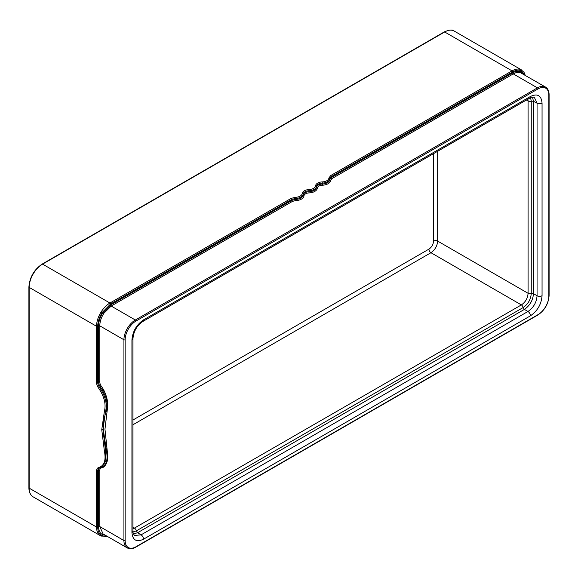 <?xml version="1.0" encoding="UTF-8"?>
<svg xmlns="http://www.w3.org/2000/svg" width="578" height="578" viewBox="0 0 578 578"><rect width="100%" height="100%" fill="white"/><g stroke="black" fill="none" stroke-linecap="round" stroke-linejoin="round"><path stroke-width="0.87" d="M143.539 539.195L530.452 315.812C537.497 310.95 541.369 304.252 542.056 295.712L542.056 103.187C541.369 95.442 537.497 93.21 530.452 96.49L143.539 319.865C136.495 324.728 132.622 331.432 131.936 339.965L131.936 532.49C132.622 540.235 136.495 542.467 143.539 539.195A3.562 2.052 -120 0 0 141.068 534.86L527.974 311.477L524.39 309.403C529.896 305.589 532.923 300.343 533.472 293.667L531.254 293.508L531.254 101.128A2.659 1.532 180 0 1 528.082 100.912L527.895 99.17M437.669 151.263L437.669 241.098L528.082 293.299C527.707 298.248 525.474 302.121 521.37 304.917L430.957 252.716C435.003 249.891 437.243 246.018 437.669 241.098A2.941 1.698 0 0 0 433.551 241.12L433.551 153.632M542.056 103.187A3.562 2.052 180 0 1 537.063 103.209L534.31 97.277C532.461 96.945 530.929 97.22 529.715 98.116L529.715 98.116A3.562 2.052 60 0 0 530.452 96.49M530.539 97.689L531.254 101.128L533.472 101.28L533.472 293.667L537.063 295.741C536.55 302.439 533.523 307.684 527.974 311.477A3.562 2.052 -120 0 1 530.452 315.812M532.468 97.068L533.472 101.28L537.063 103.209L537.063 295.741A3.562 2.052 180 0 0 542.056 295.712M131.936 532.49A3.562 2.052 -0 0 0 132.976 531.038C132.81 532.519 133.33 533.985 134.551 535.438L141.068 534.86L137.6 532.714L524.39 309.403L523.148 307.561C528.075 304.158 530.777 299.476 531.254 293.508A2.659 1.532 180 0 1 528.082 293.299L528.082 100.912L526.399 100.03M132.976 528.942L521.37 304.917A2.659 1.532 -120 0 1 523.148 307.561L136.357 530.871L133.019 531.97M132.976 527.215L134.587 528.227A2.659 1.532 -120 0 1 136.357 530.871L137.6 532.714L133.446 533.949M102.956 429.678L101.757 429.678L104.437 451.396L105.586 451.18L102.956 429.678L105.586 411.24C107.392 404.036 105.398 396.14 99.597 387.535L101.381 386.328A23.048 13.308 60 0 1 103.274 389.204L103.7 389.847L102.588 390.482L102.263 389.81L103.274 389.204L102.292 389.818L103.7 389.847L104.589 391.87C104.878 392.621 109.372 401.486 107.183 410.604L104.965 429.201L107.183 450.349A1.864 0.759 -15.8 0 0 106.417 450.717C107.804 458.564 106.851 463.643 103.563 465.955L102.27 466.843M104.437 451.396C106.179 460.341 104.264 465.731 98.679 467.559A0.838 0.672 77.1 0 0 99.452 468.028L101.569 467.234L105.825 461.157L105.586 451.18L106.417 450.717L103.31 429.483C103.318 422.684 104.351 416.449 106.417 410.785C107.804 404.311 106.851 398.206 103.563 392.462L102.588 390.482M102.761 466.562A0.932 0.78 60.6 0 1 103.888 466.988L104.589 466.099C104.878 465.687 109.372 462.003 107.183 450.349M125.144 540.531L125.144 339.777A15.281 8.822 120 0 1 135.953 321.057L538.046 88.911A15.281 8.822 -60 0 1 548.847 95.146L548.847 295.907A15.281 8.822 120 0 1 538.046 314.627L135.953 546.774A15.281 8.822 -60 0 1 125.144 540.531A0.853 0.491 180 0 1 123.93 540.531A16.141 9.32 -60 0 0 127.276 547.922L103.108 533.964L99.763 526.572L123.93 540.531L123.93 339.777L99.763 325.819L99.763 381.791A5.375 3.107 -120 0 0 101.381 386.328M105.131 535.134L102.87 534.715L102.154 535.69C99.272 534.354 97.79 531.471 97.718 527.042L98.563 526.565A0.853 0.491 180 0 1 99.763 526.572L99.763 470.6A5.375 3.107 60 0 1 101.381 467.942A23.048 13.308 -120 0 0 103.274 467.248L103.7 467.096A0.932 0.759 59.3 0 0 102.588 466.67M99.365 468.043A6.25 3.613 -120 0 0 99.04 468.187L99.452 468.028A6.228 3.598 60 0 0 98.563 470.593L98.563 526.565C98.694 530.915 100.131 533.631 102.87 534.715L103.953 534.361M98.679 467.559A7.088 4.089 -120 0 0 96.533 471.063L96.526 527.035C96.598 531.615 98.116 534.614 101.071 536.037L106.634 536.001M308.912 189.598A7.102 4.104 0 0 0 302.265 193.435A0.853 0.694 -173.8 0 1 303.118 194.15A6.25 3.613 0 0 1 308.97 190.776L308.912 189.598A7.138 4.118 0 0 0 315.588 185.748A0.853 0.694 -173.8 0 1 316.441 186.463A6.25 3.613 180 0 1 322.286 183.089L322.286 184.05A6.228 3.598 180 0 0 316.462 187.416L316.441 186.463A7.991 4.61 180 0 1 308.97 190.776L308.97 191.744A8.013 4.624 0 0 0 316.462 187.416A0.853 0.694 -173.8 0 0 317.315 188.132A5.375 3.107 180 0 1 322.343 185.227A8.865 5.115 0 0 0 330.645 180.329L331.974 178.573L513.264 73.905C515.973 72.373 518.387 71.975 520.489 72.712L545.509 87.061A16.141 9.32 -60 0 0 537.439 87.863A0.853 0.491 -120 0 1 538.046 88.911M322.343 185.227L322.286 184.05A8.013 4.624 0 0 0 329.792 179.621L331.367 177.54L331.353 176.579L512.643 71.91L512.657 72.871C515.562 71.231 518.141 70.827 520.381 71.665L520.496 72.72L520.381 71.672L521.045 70.668L520.381 71.665L523.365 74.28M524.867 75.147L521.045 70.668C518.625 69.707 515.822 70.119 512.643 71.91A0.853 0.491 -120 0 0 512.043 70.877C515.417 68.97 518.379 68.558 520.93 69.627L521.045 70.668M525.315 75.407L524.008 72.308L520.93 69.627M103.888 466.988L102.393 466.778L99.597 467.978A0.838 0.672 77.1 0 1 99.452 468.028M102.313 466.822A0.853 0.701 -116.9 0 1 103.281 467.248A0.853 0.701 -117.4 0 0 102.306 466.822M104.589 466.099A1.134 0.946 66.5 0 0 103.563 465.955M317.315 188.132A8.865 5.115 180 0 1 309.02 192.922A5.375 3.107 0 0 0 303.992 195.826A8.865 5.115 180 0 1 295.502 200.617L292.461 201.382L111.171 306.051L103.953 313.197C101.302 317.235 99.9 321.44 99.763 325.819A0.853 0.491 180 0 0 98.563 325.811L98.563 381.783A0.853 0.491 180 0 1 99.763 381.791M102.862 312.712L103.961 313.204L102.154 312.517L102.862 312.712L110.564 305.018A0.853 0.491 -120 0 0 111.171 306.051L135.346 320.01L537.439 87.863L513.264 73.905A0.853 0.491 -120 0 1 512.657 72.871L331.367 177.54A0.853 0.491 -120 0 0 331.974 178.573M102.87 312.72C100.131 316.939 98.694 321.303 98.563 325.811L97.718 326.281C97.79 321.765 99.272 317.17 102.154 312.517L110.55 304.057A0.853 0.491 -120 0 0 109.95 303.024C106.569 305.018 103.607 308.023 101.071 312.033L102.154 312.517M103.888 390.172L102.761 390.793M104.589 391.87L103.563 392.462M101.757 429.678L104.437 411.045C106.179 404.116 104.264 396.515 98.679 388.235A7.088 4.089 60 0 1 96.533 382.253L96.526 326.274C96.598 321.606 98.116 316.86 101.071 312.033M295.502 200.617L295.459 198.471A7.991 4.61 180 0 0 303.118 194.15L303.139 195.111A8.013 4.624 180 0 1 295.466 199.439L291.854 200.349L291.847 199.388A0.853 0.491 -120 0 0 291.24 198.348L109.95 303.024L42.577 264.124L444.67 31.978L512.043 70.877L330.746 175.546L328.918 177.959A7.138 4.118 0 0 1 322.235 181.911A7.102 4.104 180 0 0 315.588 185.748M131.936 339.965A3.562 2.052 0 0 0 132.976 338.513L132.976 338.513C133.634 331.331 136.914 325.66 142.802 321.498L529.715 98.116M132.976 531.038L132.976 338.513M132.976 420.004L428.919 249.14C431.737 247.203 433.276 244.53 433.551 241.12M132.976 424.751L430.957 252.716A2.941 1.698 60 0 1 428.919 249.14M143.539 319.865A3.562 2.052 60 0 1 142.802 321.498M135.953 546.774A0.853 0.491 60 0 1 135.772 547.164L537.865 315.017C544.707 310.321 548.45 303.833 549.1 295.56L549.1 94.799C549.086 91.143 547.886 88.564 545.509 87.061M538.046 314.627A0.853 0.491 60 0 1 537.865 315.017M135.953 321.057A0.853 0.491 -120 0 0 135.346 320.01A16.141 9.32 120 0 0 123.93 339.777A0.853 0.491 180 0 0 125.144 339.777M303.992 195.826A0.853 0.694 -173.8 0 1 303.139 195.111A6.228 3.598 0 0 1 308.97 191.744L309.02 192.922M302.265 193.435A7.138 4.118 180 0 1 295.43 197.293L291.24 198.348M41.97 264.471A0.853 0.491 60 0 1 42.577 264.124A18.987 10.96 -60 0 0 29.153 287.374L29.153 488.135A18.987 10.96 120 0 0 33.083 496.827L100.456 535.727M29.153 286.681A0.853 0.491 0 0 0 28.9 287.028C29.666 277.274 34.08 269.623 42.151 264.081L444.244 31.935A0.853 0.491 60 0 1 444.67 31.978A18.987 10.96 120 0 1 454.164 31.039L521.537 69.938M33.083 496.827C30.316 495.086 28.929 492.073 28.9 487.781L28.9 287.028A0.853 0.491 0 0 0 29.153 287.374L96.526 326.274A0.845 0.491 0 0 0 97.718 326.281L97.704 382.26L98.563 381.783A6.228 3.598 -120 0 0 100.442 387.043A22.195 12.817 60 0 1 102.263 389.81M28.9 487.781A0.853 0.491 0 0 0 29.153 488.135L96.526 527.035A0.845 0.491 -0 0 0 97.718 527.042L97.704 471.07A0.838 0.484 -0 0 1 96.533 471.063M104.437 411.045A0.838 0.607 17.8 0 0 105.586 411.24L106.417 410.785A1.864 1.286 20.2 0 1 107.183 410.604M322.235 181.911L322.286 183.089A7.991 4.61 0 0 0 329.771 178.667L329.792 179.621A0.853 0.694 -176 0 0 330.645 180.329M328.918 177.959A0.853 0.694 -176.1 0 1 329.771 178.667L331.353 176.579A0.853 0.491 -120 0 0 330.746 175.546M99.04 468.187A6.25 3.613 -120 0 0 97.704 471.07L98.563 470.593A0.853 0.491 180 0 1 99.763 470.6M100.998 467.515A0.853 0.686 -102.9 0 1 101.381 467.942M98.679 388.235L99.597 387.535A6.25 3.613 60 0 1 97.704 382.26A0.838 0.484 0 0 1 96.533 382.253M295.43 197.293L295.459 198.471L291.847 199.388L110.55 304.057L110.564 305.018L291.854 200.349A0.853 0.491 -120 0 0 292.461 201.382M127.276 547.922C129.768 549.23 132.6 548.977 135.772 547.164M444.244 31.935C449.272 29.753 452.581 29.456 454.164 31.039M107.082 536.261L101.128 536.066"/></g></svg>
